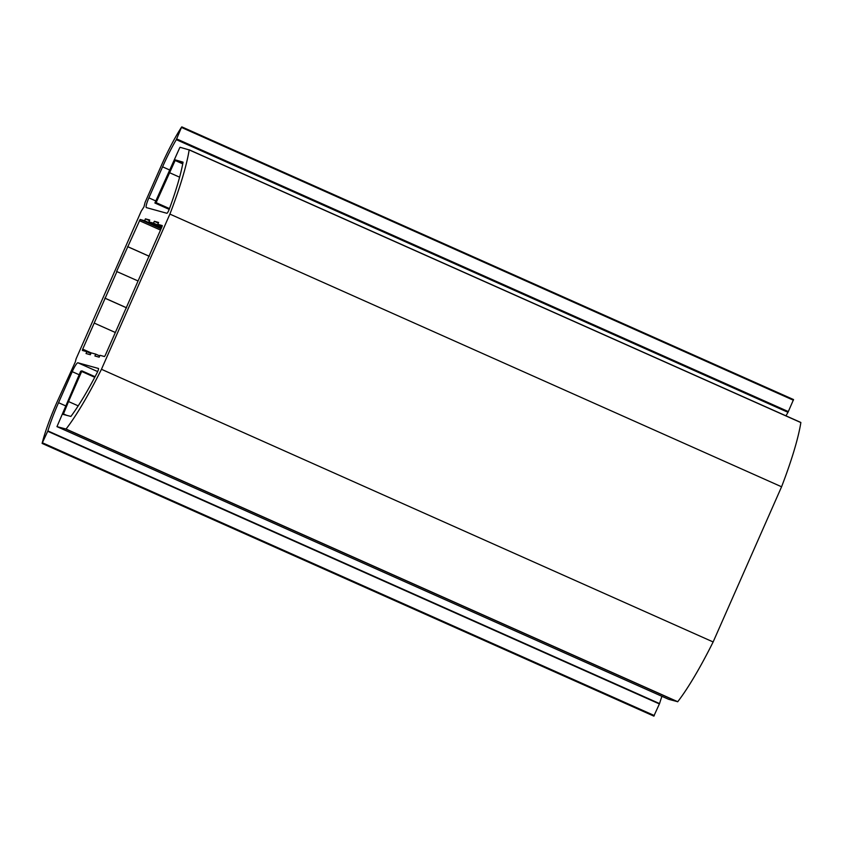<?xml version="1.0" encoding="UTF-8"?>
<svg xmlns="http://www.w3.org/2000/svg" width="843" height="843" viewBox="0 0 843 843"><rect width="100%" height="100%" fill="white"/><g stroke="black" fill="none" stroke-linecap="round" stroke-linejoin="round"><path stroke-width="1.26" d="M68.525 401.542L63.246 414.44L70.907 416.431A106.682 17.239 -66 0 0 97.093 372.817A3.393 0.548 -66 0 0 98.462 368.465L77.935 362.796A10.179 1.644 -66 0 0 72.235 371.668L58.546 402.701A50.896 8.23 -66 0 0 47.872 430.91L42.15 443.239A61.075 9.874 114 0 1 56.934 402.259L75.269 362.058L76.102 358.812L141.245 211.119L143.932 206.935L145.112 202.341L160.971 166.387A61.075 9.874 114 0 1 181.624 127.019L176.313 139.653A50.896 8.23 -66 0 0 162.573 166.83L148.884 197.863A10.179 1.644 -66 0 0 146.345 207.599L166.893 213.279A3.393 0.548 -66 0 0 169.264 209.19A106.682 17.239 -66 0 0 183.057 162.151L175.386 159.917L156.134 202.647L154.891 203.005L179.707 147.788L180.054 147.283L189.169 149.906A120.254 19.431 114 0 1 169.896 214.101L781.577 486.78L713.136 641.955A120.254 19.431 114 0 1 677.74 701.713L668.636 699.311L56.966 426.632L80.696 371.215L81.94 370.867L68.525 401.542L78.199 405.852M800.839 422.459L189.159 149.791L800.85 422.575A120.254 19.431 114 0 1 781.577 486.78M169.896 214.101L101.455 369.287L713.136 641.955M101.455 369.287A120.254 19.431 114 0 1 66.06 429.034L56.966 426.632L668.636 699.311M661.924 696.318A50.896 8.23 -66 0 0 659.553 703.578L653.82 716.107M42.15 443.439L653.831 716.107L42.15 443.439M793.548 399.561L181.867 126.893L793.548 399.561L787.994 412.322A50.896 8.23 -66 0 0 785.971 415.841M169.369 172.615L179.622 177.188M154.891 203.005L169.19 209.37L154.891 202.994M116.924 271.551L82.709 349.139L82.361 350.435L86.861 351.679L86.039 353.544L90.317 354.724L91.139 352.859L95.733 354.134L94.911 355.988L99.189 357.169L100.011 355.314L104.5 356.547L105.259 355.367L161.93 226.872L162.267 225.576L157.778 224.333L158.6 222.468L154.322 221.298L153.5 223.153L148.905 221.888L149.727 220.023L145.449 218.843L144.627 220.708L140.138 219.465L116.608 271.467L138.062 280.972M127.556 246.63L149.295 256.325M105.154 298.243L126.598 307.8M104.838 298.159L126.576 307.843M94.205 323.069L115.343 332.5M86.861 351.679L90.865 353.47M95.733 354.134L99.737 355.915M157.778 224.333L162.162 226.293M154.322 221.298L158.326 223.079M153.5 223.153L161.919 226.904M148.905 221.888L161.624 227.557M145.449 218.843L149.453 220.634M144.627 220.708L161.361 228.168M127.873 246.725L149.316 256.283M189.169 149.906L800.85 422.575M66.06 429.034L677.74 701.713M65.965 429.119L677.635 701.787M81.94 370.867L95.059 376.716L81.94 370.867M81.771 371.51L94.743 377.295M63.383 413.871L66.976 415.473M77.935 362.796L97.672 371.594M72.235 371.668L79.147 374.745M58.546 402.701L65.543 405.82M47.872 430.91L659.553 703.578M47.735 431.279L659.416 703.958M42.624 442.87L654.305 715.538M42.245 443.46L653.915 716.139M181.698 127.535L793.379 400.214M176.682 138.926L788.353 411.595M176.313 139.653L787.994 412.322M162.573 166.83L169.432 169.886M148.884 197.863L155.702 200.897M175.386 159.917L182.857 163.247M175.049 160.433L182.741 163.858M156.134 202.647L169.475 208.59M155.744 203.237L169.232 209.254M82.709 349.139L91.118 352.89M140.138 219.465L161.076 228.801M139.38 220.655L160.518 230.076"/></g></svg>
